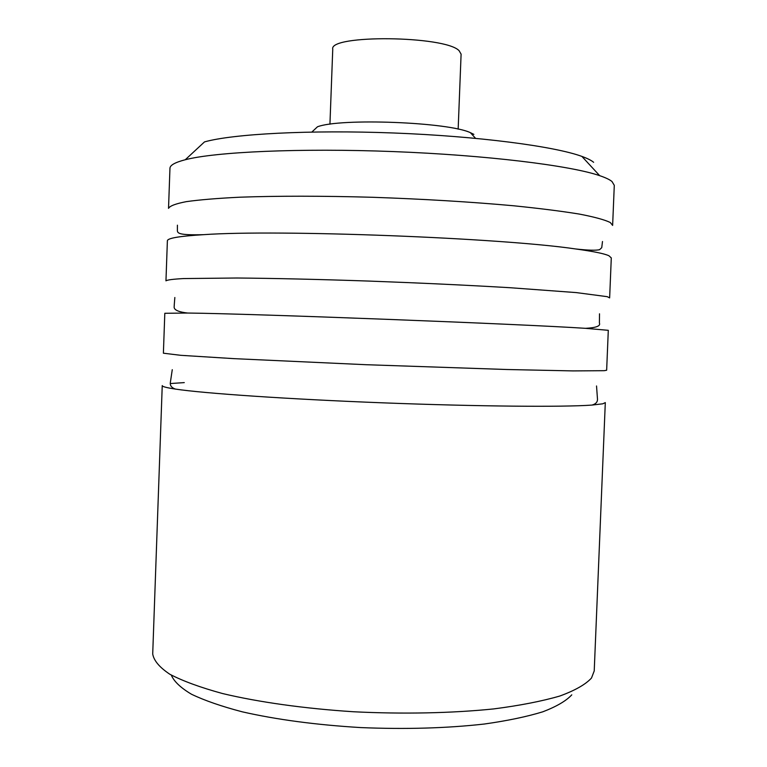 <?xml version="1.0" encoding="UTF-8"?>
<svg xmlns="http://www.w3.org/2000/svg" width="767" height="767" viewBox="0 0 767 767"><rect width="100%" height="100%" fill="white"/><g stroke="black" fill="none" stroke-linecap="round" stroke-linejoin="round"><path stroke-width="1.15" d="M605.307 402.598L602.814 403.806L591.923 405.081C563.563 407.191 478.445 406.52 383.442 402.857C288.43 399.214 203.514 393.356 175.403 389.08C166.535 387.747 162.144 386.578 162.24 385.58L152.71 653.973C153.822 660.617 159.526 667.376 169.852 674.26C182.91 681.077 200.494 687.51 222.593 693.55C258.632 702.141 304.231 708.564 353.529 711.757C403.164 714.23 452.137 713.185 493.766 708.909C519.901 705.525 541.933 701.23 559.843 696.024C575.077 690.444 585.624 684.442 591.491 678.038L594.224 670.933L605.307 402.598M608.298 330.318L585.557 328.334C521.32 324.038 252.007 313.693 187.637 313.041L164.809 313.281L163.39 353.203L180.82 355.322L234.098 358.649L366.089 364.708L507.025 369.512L573.035 370.912L604.185 370.691L606.649 370.231L608.298 330.318M611.289 257.904L608.931 255.756C604.473 253.656 593.399 251.394 575.701 248.968C501.704 237.904 278.181 229.314 203.552 234.673C179.353 236.15 167.302 238.211 167.379 240.848L165.96 280.847C167.187 279.897 173.054 279.14 183.562 278.565L237.032 278.009C273.503 278.316 319.561 279.37 369.282 281.086C420.441 282.975 467.439 285.19 510.295 287.73L576.238 292.591L607.243 296.676L609.64 297.893L611.289 257.904M170.264 383.548L184.281 382.608M610.302 222.516C604.77 219.803 594.483 217.003 579.449 214.098C561.693 211.203 539.728 208.423 513.574 205.767C470.727 201.884 423.7 199.056 372.474 197.282C322.696 195.863 276.542 195.873 239.975 197.196C217.54 198.298 199.65 199.775 186.314 201.644C175.739 203.686 169.814 205.92 168.529 208.356L169.958 168.28C169.996 165.221 175.097 162.374 185.259 159.747C215.211 151.904 299.648 147.973 393.087 151.569C486.537 155.145 570.418 165.557 599.679 175.662C605.594 177.666 609.698 179.612 611.999 181.52L614.29 185.346L612.632 225.412L610.302 222.516M458.158 129.144L461.101 54.131L459.107 50.699C445.138 35.618 328.602 34.438 332.753 49.193L329.935 124.216M473.872 134.378L470.382 132.662C448.302 122.078 340.308 117.926 317.48 126.785L311.881 132.029M593.629 162.307C591.338 160.37 587.417 158.405 581.875 156.401C554.282 146.267 478.081 136.229 393.807 132.998C309.523 129.748 232.785 133.918 204.501 141.905L185.259 159.747M571.77 694.854C566.19 700.894 556.554 706.532 542.863 711.786C526.881 716.694 507.361 720.769 484.322 724.029C446.758 728.247 405.542 729.436 360.653 727.576C316.023 724.882 276.561 719.628 242.276 711.824C221.548 706.388 204.616 700.53 191.482 694.231C180.696 687.817 173.965 681.441 171.29 675.075M591.923 405.081C595.585 404.132 597.445 402.244 597.503 399.434L596.534 385.974M585.557 328.334C596.16 327.758 600.772 326.004 599.401 323.07L599.506 313.808M575.701 248.968C588.184 250.349 596.16 250.579 599.631 249.649L601.74 247.683L602.488 241.509M203.552 234.673C178.078 235.325 177.235 233.206 177.398 229.985L177.417 225.182M187.637 313.041C170.859 311.114 174.665 306.464 174.214 305.458L174.838 297.5M175.403 389.08C171.827 387.853 170.111 385.83 170.274 383.021L172.268 369.675M470.382 132.662L475.559 138.319M581.875 156.401L599.679 175.662"/></g></svg>
